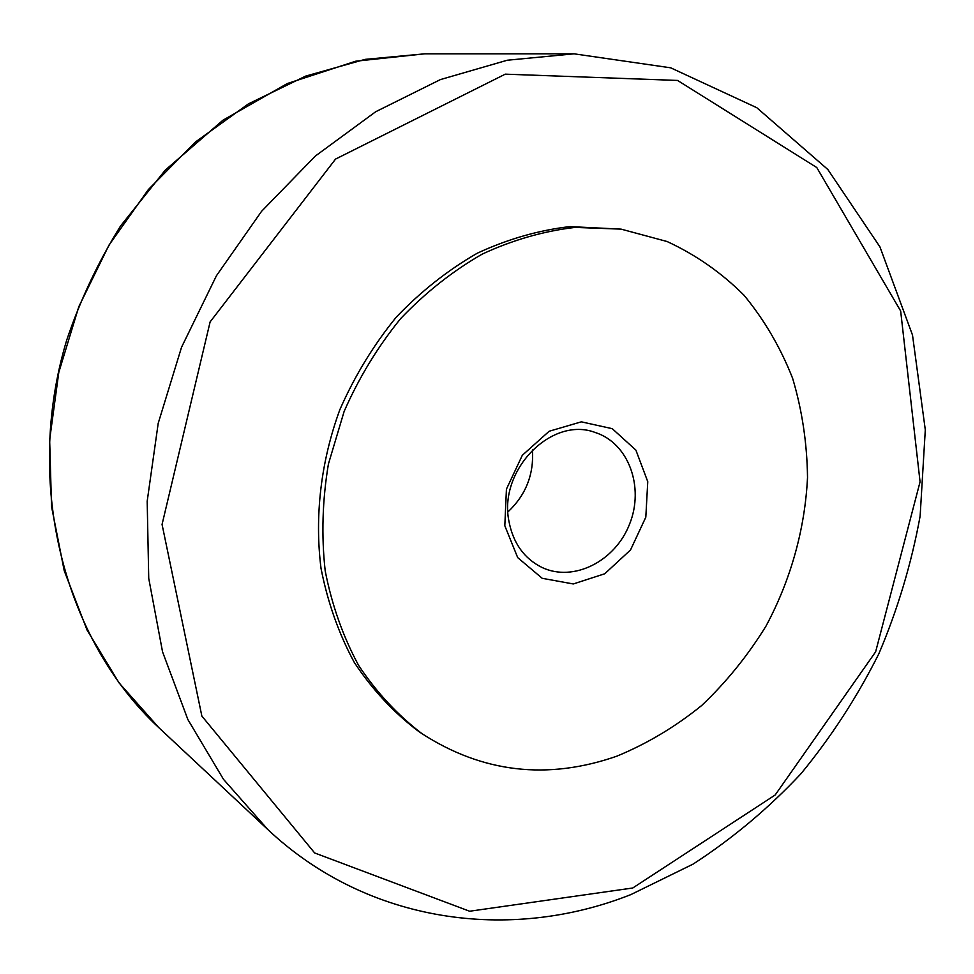 <?xml version="1.0" encoding="UTF-8"?>
<svg xmlns="http://www.w3.org/2000/svg" width="974" height="974" viewBox="0 0 974 974"><rect width="100%" height="100%" fill="white"/><g stroke="black" fill="none" stroke-linecap="round" stroke-linejoin="round"><path stroke-width="1.46" d="M422.01 733.69L417.554 730.61C393.24 712.043 372.19 689.361 354.378 662.588C338.806 633.818 327.702 602.431 321.03 568.439C314.456 516.305 320.872 461.469 339.841 409.701C354.646 376.037 373.432 345.21 396.211 317.22C420.865 291.409 447.943 270.054 477.406 253.143C507.722 239.105 538.537 230.266 569.863 226.601L621.12 229.133L667.129 241.54C695.886 254.847 721.515 272.744 744.014 295.232C764.359 319.922 780.551 347.596 792.605 378.277C802.113 410.151 807.081 443.207 807.519 477.455C804.999 529.004 790.742 579.944 766.063 625.978C747.837 655.587 726.361 682.117 701.609 705.566C675.311 726.847 647.028 743.722 616.737 756.214C547.583 780.284 482.666 772.784 422.01 733.69C397.623 715.062 376.5 692.295 358.627 665.425C343.018 636.521 331.878 605 325.194 570.861C321.31 535.773 322.382 500.161 328.408 464.05L344.139 411.405C359.004 377.571 377.875 346.598 400.752 318.474C425.516 292.529 452.691 271.064 482.276 254.08C512.701 239.969 543.638 231.082 575.074 227.405L621.12 229.133M532.437 449.866C534.008 474.375 525.85 495.048 507.965 511.886M504.812 525.753L506.431 489.131L522.32 455.296L549.153 431.251L581.332 421.839L612.269 428.682L635.888 450.11L647.759 481.667L645.811 517.206L630.507 549.981L604.732 573.771L573.296 583.962L542.226 578.312L517.693 557.615L504.812 525.753M508.903 521.114C498.42 469.809 551.929 415.752 595.345 432.541C628.571 443.158 644.544 487.037 629.606 524.049C615.239 561.28 573.613 582.44 542.08 567.501C524.158 558.601 513.103 543.139 508.903 521.114M632.759 887.996L469.626 911.238L314.651 852.956L201.862 716.073L162.061 524.45L210.116 321.907L335.555 159.079L505.275 74.158L677.563 80.44L816.772 167.54L900.658 310.998L920.065 481.838L875.638 651.813L775.17 794.991L632.759 887.996M424.761 53.826L355.644 61.228L287.379 83.508L222.949 120.216L165.227 170.17L120.557 225.98C98.204 261.921 80.233 300.029 66.646 340.328C23.486 483.774 64.077 639.833 158.847 727.675L119.023 682.847L87.051 630.044L64.223 570.715L51.537 506.59L49.65 439.724L58.805 372.324L78.809 306.7L109.003 245.095L148.34 189.601L195.384 142.046L248.443 103.865L305.641 76.118L365.055 59.377L424.761 53.826L574.088 53.826L507.284 60.23L440.431 79.576L375.708 111.73L315.381 156.023L261.616 211.261L216.447 275.715L181.541 347.243L158.202 423.325L147.184 501.257L148.73 578.325L162.561 651.874L187.885 719.567L223.509 779.346L267.935 829.653C367.539 923.291 510.035 942.515 630.896 894.582L693.074 864.121C732.338 838.651 768.267 808.554 800.884 773.831C831.26 736.904 857.254 696.873 878.865 653.737C897.736 609.322 911.494 563.447 920.126 516.135L925.3 429.863L912.504 335.068L879.924 246.86L827.839 169.5L756.81 107.724L670.696 67.815L574.088 53.826M158.847 727.675L267.935 829.653"/></g></svg>
